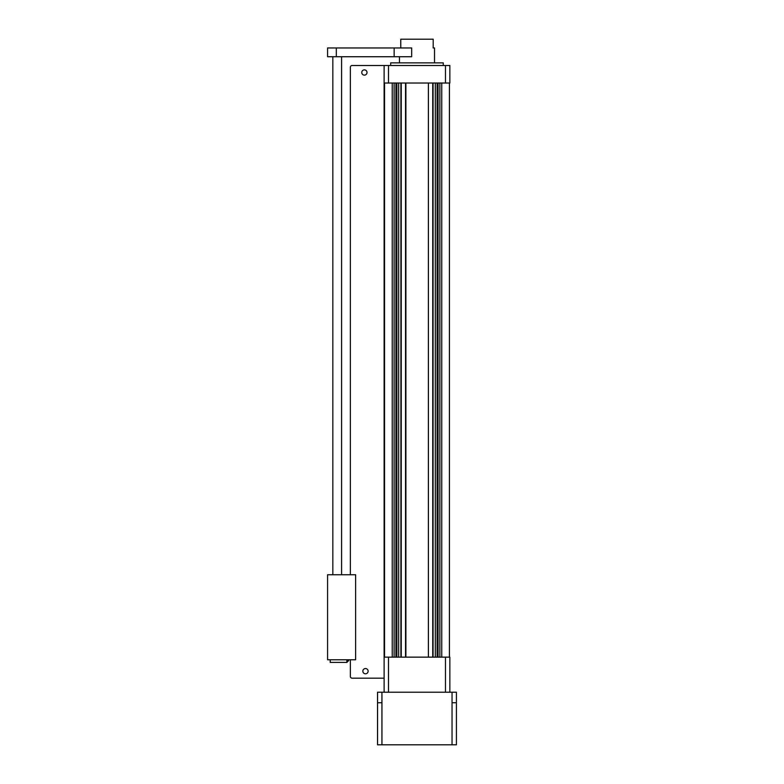 <?xml version="1.0" encoding="UTF-8"?>
<svg xmlns="http://www.w3.org/2000/svg" width="784" height="784" viewBox="0 0 784 784"><rect width="100%" height="100%" fill="white"/><g stroke="black" fill="none" stroke-linecap="round" stroke-linejoin="round"><path stroke-width="1.18" d="M400.771 47.961L400.771 39.2L433.199 39.2L433.199 47.961L434.512 47.961L434.512 62.867M399.448 56.732L399.448 62.867M390.687 65.493L390.687 62.867L443.274 62.867L443.274 65.493M384.552 83.026L384.552 657.149M394.107 83.026L394.107 657.149M395.92 83.026L395.92 657.149M396.851 83.026L396.851 657.149M398.664 83.026L398.664 657.149M401.251 83.026L401.251 657.149M405.544 83.026L405.544 657.149M428.417 83.026L428.417 657.149M432.719 83.026L432.719 657.149M435.306 83.026L435.306 657.149M437.119 83.026L437.119 657.149M438.04 83.026L438.04 657.149M439.863 83.026L439.863 657.149M449.418 83.026L449.418 657.149M388.492 65.493L388.492 83.026L384.111 83.026L384.111 65.493L449.849 65.493L449.849 83.026L445.469 83.026L445.469 65.493M388.492 83.026L445.469 83.026M445.469 692.213L445.469 657.149L449.849 657.149L449.849 692.213M445.469 657.149L388.492 657.149L388.492 692.213M384.111 692.213L384.111 657.149L388.492 657.149M452.045 692.213L456.425 692.213L456.425 702.729L452.045 702.729L452.045 692.213L381.926 692.213L381.926 702.729L377.535 702.729L377.535 692.213L381.926 692.213M377.535 702.729L377.535 744.8L456.425 744.8L456.425 702.729M384.111 541.215L384.552 542.136M348.615 659.775L346.861 662.411L346.861 659.775M330.211 659.775L330.211 662.411L346.861 662.411L348.615 660.657M355.622 574.75L355.622 659.775L327.575 659.775L327.575 574.75L355.622 574.75M361.757 72.51A2.626 2.626 0 0 1 364.393 69.874A2.626 2.626 0 0 1 367.02 72.51A2.626 2.626 0 0 1 364.393 75.137A2.626 2.626 0 0 1 361.757 72.51M362.855 671.173A2.626 2.626 0 0 1 365.491 668.546A2.626 2.626 0 0 1 368.117 671.173A2.626 2.626 0 0 1 365.491 673.799A2.626 2.626 0 0 1 362.855 671.173M384.111 657.149L384.111 83.026M350.37 574.75L350.37 67.248A1.754 1.754 0 0 1 352.124 65.493L384.111 65.493M384.111 678.18L352.124 678.18A1.754 1.754 0 0 1 350.37 676.435L350.37 659.775M411.678 47.961L411.659 56.732L411.678 47.961M336.316 56.732L327.575 56.732L327.575 47.961L336.316 47.961L336.316 56.732L411.659 56.732M336.316 47.961L411.659 47.961M327.575 56.732L327.575 47.961M394.136 56.732L394.136 47.961M392.225 83.026L392.225 657.149M400.898 83.026L400.898 657.149M405.896 83.026L405.896 657.149M433.062 83.026L433.062 657.149M441.745 83.026L441.745 657.149M452.045 744.8L452.045 702.729M381.926 744.8L381.926 702.729M341.599 574.75L341.599 56.732M332.837 574.75L332.837 56.732"/></g></svg>
